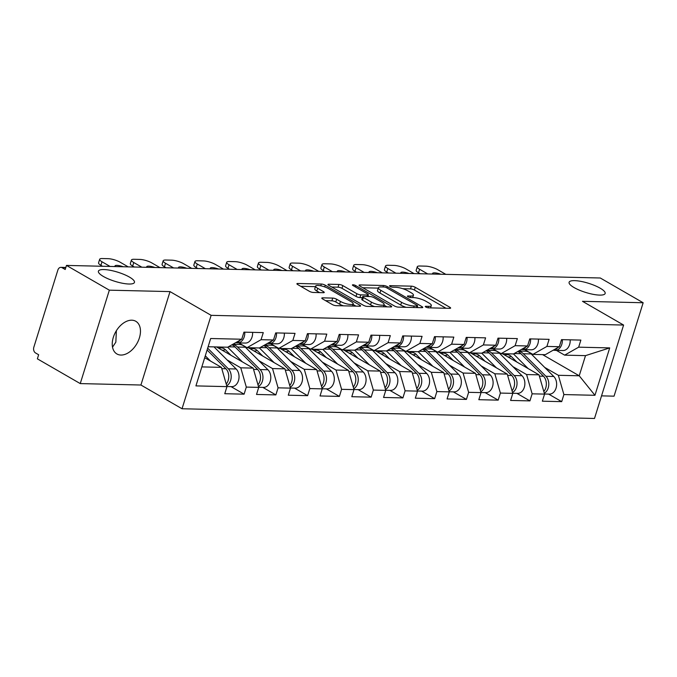 <?xml version="1.0" encoding="UTF-8"?>
<svg xmlns="http://www.w3.org/2000/svg" width="677" height="677" viewBox="0 0 677 677"><rect width="100%" height="100%" fill="white"/><g stroke="black" fill="none" stroke-linecap="round" stroke-linejoin="round"><path stroke-width="1.02" d="M574.088 287.564A18.871 4.79 -162.7 0 1 569.103 282.258A18.871 4.79 -162.7 0 1 581.035 281.404A18.871 4.79 -162.7 0 1 600.152 288.182A18.871 4.79 -162.7 0 1 605.145 293.488A18.871 4.79 -162.7 0 1 593.213 294.343A18.871 4.79 -162.7 0 1 574.088 287.564M103.403 276.478A18.871 4.79 -162.7 0 1 98.41 271.172A18.871 4.79 -162.7 0 1 110.343 270.318A18.871 4.79 -162.7 0 1 129.459 277.096A18.871 4.79 -162.7 0 1 134.452 282.402A18.871 4.79 -162.7 0 1 122.52 283.257A18.871 4.79 -162.7 0 1 103.403 276.478M425.816 307.036A2.023 0.516 17.3 0 0 428.558 307.84L449.79 308.34A2.894 0.736 17.3 0 0 450.628 308.094A2.894 0.736 17.3 0 0 449.866 307.282L415.272 287.31A2.894 0.736 17.3 0 0 411.354 286.159L390.121 285.66A2.023 0.516 17.3 0 0 389.529 285.829A2.023 0.516 17.3 0 0 390.07 286.396A2.023 0.516 17.3 0 0 392.812 287.209L395.563 287.276A9.266 2.353 17.3 0 1 408.104 290.975L410.99 292.642A9.266 2.353 17.3 0 1 413.435 295.24A9.266 2.353 17.3 0 1 410.744 296.035L407.994 295.976A2.023 0.516 17.3 0 0 407.402 296.145A2.023 0.516 17.3 0 0 407.943 296.721A2.023 0.516 17.3 0 0 410.685 297.525L413.435 297.592A9.266 2.353 17.3 0 1 425.977 301.29L428.863 302.957A9.266 2.353 17.3 0 1 431.308 305.564A9.266 2.353 17.3 0 1 428.617 306.351L425.867 306.292A2.023 0.516 17.3 0 0 425.274 306.461A2.023 0.516 17.3 0 0 425.816 307.036M116.376 330.698L115.843 342.147L112.526 347.149M131.787 320.196A18.871 12.118 -60 0 1 135.789 321.279A18.871 12.118 -60 0 1 138.286 340.853A18.871 12.118 -60 0 1 120.929 355.053A18.871 12.118 -60 0 1 116.918 353.969A18.871 12.118 -60 0 1 114.421 334.396A18.871 12.118 -60 0 1 131.787 320.196M322.633 297.846A2.894 0.736 17.3 0 0 321.795 298.092A2.894 0.736 17.3 0 0 322.557 298.912L332.263 304.515A2.894 0.736 17.3 0 0 336.181 305.665L359.766 306.224A2.894 0.736 17.3 0 0 360.604 305.979A2.894 0.736 17.3 0 0 359.842 305.158L325.248 285.195A2.894 0.736 17.3 0 0 321.33 284.035L297.753 283.477A2.894 0.736 17.3 0 0 296.907 283.731A2.894 0.736 17.3 0 0 297.668 284.543L309.397 291.313A2.894 0.736 17.3 0 0 313.316 292.464L323.403 292.701A2.894 0.736 17.3 0 0 324.249 292.456A2.894 0.736 17.3 0 0 323.488 291.643L317.674 288.284A7.743 1.963 17.3 0 1 315.626 286.109A7.743 1.963 17.3 0 1 320.517 285.753A7.743 1.963 17.3 0 1 328.362 288.537L351.135 301.68A7.743 1.963 17.3 0 1 353.182 303.863A7.743 1.963 17.3 0 1 348.283 304.21A7.743 1.963 17.3 0 1 340.446 301.434L336.647 299.242A2.894 0.736 17.3 0 0 332.729 298.083L322.633 297.846L322.345 298.777M170.02 291.601L109.344 290.171L66.473 265.418L600.271 277.993L643.15 302.746L582.482 301.316L623.593 325.053L211.131 315.338L170.02 291.601L140.918 385.018L182.037 408.756L211.131 315.338M394.412 305.979A2.894 0.736 17.3 0 0 398.33 307.13L421.915 307.688A2.894 0.736 17.3 0 0 422.753 307.443A2.894 0.736 17.3 0 0 421.991 306.622L387.396 286.659A2.894 0.736 17.3 0 0 383.478 285.499L359.893 284.941A2.894 0.736 17.3 0 0 359.055 285.195A2.894 0.736 17.3 0 0 359.817 286.007L394.412 305.979M390.841 306.952L367.256 306.402A2.894 0.736 17.3 0 1 363.337 305.242L328.743 285.271A2.894 0.736 17.3 0 1 327.981 284.458A2.894 0.736 17.3 0 1 328.819 284.213L338.915 284.45A2.894 0.736 17.3 0 1 342.833 285.609L356.864 293.708A2.894 0.736 17.3 0 0 360.782 294.859L367.476 295.02A2.894 0.736 17.3 0 0 368.322 294.774A2.894 0.736 17.3 0 0 367.552 293.953L352.945 285.525A2.023 0.516 17.3 0 1 352.412 284.958A2.023 0.516 17.3 0 1 353.699 284.865A2.023 0.516 17.3 0 1 355.747 285.592L390.917 305.894A2.894 0.736 17.3 0 1 391.678 306.706A2.894 0.736 17.3 0 1 390.841 306.952M182.037 408.756L594.499 418.471L623.593 325.053M231.043 386.626L244.101 394.166L246.31 387.083L240.758 367.814L227.091 359.927M244.101 394.166L224.764 393.709L226.964 386.626L195.924 385.898L210.682 338.508L241.731 339.236L243.932 332.153L263.277 332.61L261.068 339.693L273.491 339.989L275.691 332.906L295.037 333.363L292.828 340.446L305.251 340.734L307.451 333.651L326.796 334.108L324.588 341.191L337.011 341.479L339.211 334.404L358.556 334.861L356.347 341.936L368.762 342.232L370.971 335.149L390.316 335.606L388.107 342.689L400.522 342.977L402.73 335.894L422.076 336.351L419.867 343.434L432.281 343.73L434.49 336.647L453.827 337.104L451.627 344.178L464.041 344.475L466.25 337.391L485.587 337.848L483.386 344.931L495.801 345.219L498.01 338.145L517.346 338.602L515.146 345.676L527.561 345.972L529.769 338.889L549.106 339.346L546.906 346.429L559.32 346.717L561.529 339.634L580.866 340.091L578.666 347.174L609.706 347.902L594.948 395.3L563.899 394.564L558.356 375.295L544.68 367.408M548.632 394.107L561.698 401.647L563.899 394.564M561.698 401.647L542.353 401.19L544.562 394.107L532.139 393.819L526.596 374.55L512.921 366.655M516.873 393.354L529.939 400.894L532.139 393.819M529.939 400.894L510.593 400.445L512.802 393.362L500.388 393.066L494.836 373.797L481.169 365.91M485.113 392.609L498.179 400.149L500.388 393.066M498.179 400.149L478.834 399.692L481.042 392.609L468.628 392.322L463.076 373.052L449.41 365.157M453.353 391.865L466.419 399.405L468.628 392.322M466.419 399.405L447.074 398.948L449.283 391.865L436.868 391.577L431.317 372.308L417.65 364.412M421.593 391.111L434.659 398.651L436.868 391.577M434.659 398.651L415.323 398.194L417.523 391.12L405.108 390.824L399.557 371.555L385.89 363.667M389.842 390.367L402.9 397.907L405.108 390.824M402.9 397.907L383.563 397.45L385.763 390.367L373.349 390.079L367.797 370.81L354.13 362.914M358.082 389.613L371.14 397.154L373.349 390.079M371.14 397.154L351.803 396.705L354.003 389.622L341.589 389.326L336.037 370.057L322.37 362.17M326.322 388.869L339.38 396.409L341.589 389.326M339.38 396.409L320.043 395.952L322.244 388.869L309.829 388.581L304.278 369.312L290.611 361.416M294.563 388.124L307.62 395.664L309.829 388.581M307.62 395.664L288.284 395.207L290.484 388.124L278.069 387.836L272.518 368.567L258.851 360.672M262.803 387.371L275.861 394.911L278.069 387.836M275.861 394.911L256.524 394.454L258.724 387.379L246.31 387.083M238.812 342.909L247.037 347.665L261.068 339.693M273.491 339.989L259.46 347.953L247.037 347.665M240.758 367.814L253.181 368.11L216.513 346.946M258.724 387.379L253.181 368.11M270.572 343.662L278.797 348.41L292.828 340.446M305.251 340.734L291.22 348.697L278.797 348.41M272.518 368.567L284.941 368.855L248.273 347.69M290.484 388.124L284.941 368.855M302.331 344.407L310.557 349.154L324.588 341.191M337.011 341.479L322.98 349.45L310.557 349.154M304.278 369.312L316.701 369.608L280.033 348.435M322.244 388.869L316.701 369.608M334.091 345.152L342.317 349.907L356.347 341.936M368.762 342.232L354.731 350.195L342.317 349.907M336.037 370.057L348.46 370.353L311.792 349.188M354.003 389.622L348.46 370.353M365.851 345.905L374.076 350.652L388.107 342.689M400.522 342.977L386.491 350.948L374.076 350.652M367.797 370.81L380.22 371.098L343.552 349.933M385.763 390.367L380.22 371.098M397.611 346.649L405.836 351.405L419.867 343.434M432.281 343.73L418.251 351.693L405.836 351.405M399.557 371.555L411.98 371.851L375.312 350.686M417.523 391.12L411.98 371.851M429.37 347.403L437.596 352.15L451.627 344.178M464.65 367.086L449.977 352.438L437.596 352.15M431.317 372.308L443.74 372.595L407.072 351.431M450.01 352.438L464.041 344.475M449.283 391.865L443.74 372.595M461.13 348.147L469.356 352.895L483.386 344.931M495.801 345.219L481.77 353.191L469.356 352.895M463.076 373.052L475.499 373.34L438.831 352.175M481.042 392.609L475.499 373.34M492.89 348.892L501.115 353.648L515.146 345.676M527.561 345.972L513.53 353.936L501.115 353.648M494.836 373.797L507.251 374.093L470.591 352.929M512.802 393.362L507.251 374.093M524.641 349.645L532.875 354.393L546.906 346.429M559.32 346.717L545.29 354.689L532.875 354.393M526.596 374.55L539.01 374.838L502.351 353.673M544.562 394.107L539.01 374.838M556.401 350.39L564.635 355.146L578.666 347.174M558.356 375.295L579.224 375.786L585.503 355.637L564.635 355.146M542.556 354.621L579.224 375.786L594.948 395.3M585.503 355.637L609.706 347.902M601.54 395.867L614.056 396.163L643.15 302.746M109.344 290.171L80.25 383.588L37.37 358.835L38.648 354.756L35.517 352.945A4.426 3.199 -88.7 0 1 33.85 347.166L57.858 270.089A4.426 3.199 -88.7 0 1 60.896 267.356A4.426 3.199 -88.7 0 1 62.064 267.694L65.195 269.505L66.473 265.418M80.25 383.588L140.918 385.018M241.731 339.236L227.7 347.208L208.118 346.742M201.839 366.9L221.421 367.357L204.699 357.71M226.964 386.626L221.421 367.357M445.982 308.255L414.426 290.035A2.894 0.736 17.3 0 0 410.507 288.876L402.781 288.698M378.257 288.123L362.855 287.759M418.107 307.595L417.244 307.096M417.024 306.08A2.023 0.516 17.3 0 0 417.616 305.911A2.023 0.516 17.3 0 0 417.074 305.335L386.711 287.81A2.023 0.516 17.3 0 0 383.969 286.997L381.075 286.93A9.266 2.353 17.3 0 0 378.375 287.725A9.266 2.353 17.3 0 0 380.829 290.331L401.579 302.314A9.266 2.353 17.3 0 0 414.129 306.012L417.024 306.08L416.567 307.561M378.375 287.725L377.529 290.45A9.266 2.353 17.3 0 0 379.975 293.056L380.829 290.331M406.056 307.316A9.266 2.353 17.3 0 1 400.733 305.039L379.975 293.056M331.781 287.023L338.068 287.175L338.915 284.45M362.33 297.643L359.936 297.584A2.894 0.736 17.3 0 1 356.017 296.424L341.987 288.326A2.894 0.736 17.3 0 0 338.068 287.175M367.975 295.866L369.16 296.551M383.986 305.107L387.032 306.867M371.419 302.111A7.743 1.963 17.3 0 0 379.264 304.887A7.743 1.963 17.3 0 0 384.164 304.54A7.743 1.963 17.3 0 0 382.116 302.357L374.085 297.728A2.894 0.736 17.3 0 0 370.167 296.568L363.473 296.416A2.894 0.736 17.3 0 0 362.635 296.661A2.894 0.736 17.3 0 0 363.397 297.474L371.419 302.111L370.573 304.828A7.743 1.963 17.3 0 0 374.533 306.571M362.635 296.661L361.78 299.386A2.894 0.736 17.3 0 0 362.55 300.199L363.397 297.474M370.573 304.828L362.55 300.199M343.383 305.835A7.743 1.963 17.3 0 1 339.592 304.159L335.8 301.967A2.894 0.736 17.3 0 0 331.882 300.808L325.595 300.656M315.626 286.109L314.771 288.834A7.743 1.963 17.3 0 0 316.819 291.008L317.674 288.284M319.603 292.616L316.819 291.008M315.457 286.642L300.706 286.295M355.958 306.131L353.005 304.43M504.678 355.019A10.908 7.896 91.3 0 1 506.988 354.596A10.908 7.896 91.3 0 1 509.874 355.433A10.908 7.896 91.3 0 1 511.423 356.627L516.847 362.043M543.817 391.526A9.732 7.041 -88.7 0 0 543.496 376.234L520.901 353.69A14.742 10.663 -88.7 0 0 518.81 352.074A14.742 10.663 -88.7 0 0 517.744 351.549M544.308 393.219A9.732 7.041 -88.7 0 0 548.734 385.34A9.732 7.041 -88.7 0 0 545.933 376.285L523.346 353.749A14.742 10.663 -88.7 0 0 521.256 352.133A14.742 10.663 -88.7 0 0 518.497 351.118M544.536 394.006L549.36 394.124A9.732 7.041 -88.7 0 0 556.249 387.439A9.732 7.041 -88.7 0 0 553.769 376.471L531.183 353.936A14.742 10.663 -88.7 0 0 529.092 352.319A14.742 10.663 -88.7 0 0 525.2 351.194L518.641 351.041M528.17 368.584L513.496 353.936M507.945 356.906L509.942 356.957A10.908 7.896 91.3 0 1 510.873 356.127M557.603 347.699A9.732 7.041 91.3 0 1 553.016 350.297M420.146 273.753L418.496 272.797A8.843 2.243 -162.7 0 1 416.16 270.309L417.26 266.772A8.843 2.243 17.3 0 0 419.605 269.26L418.496 272.797M562.342 339.659A9.732 7.041 91.3 0 1 555.098 350.364A9.732 7.041 91.3 0 1 554.048 350.229L553.871 350.187M570.178 339.846A9.732 7.041 91.3 0 1 562.934 350.542L555.098 350.364M417.26 266.772A8.843 2.243 17.3 0 1 419.833 266.01L425.74 266.154A8.843 2.243 17.3 0 1 437.723 269.683L445.813 274.354M427.686 273.931L419.605 269.26M432.713 274.05A6.787 1.718 -162.7 0 1 432.561 273.449A6.787 1.718 -162.7 0 1 440.786 274.236M472.918 354.274A10.908 7.896 91.3 0 1 475.229 353.851A10.908 7.896 91.3 0 1 478.114 354.68A10.908 7.896 91.3 0 1 479.663 355.882L485.087 361.298M512.057 390.781A9.732 7.041 -88.7 0 0 511.736 375.481L489.141 352.945A14.742 10.663 -88.7 0 0 487.051 351.329A14.742 10.663 -88.7 0 0 485.984 350.796M512.548 392.474A9.732 7.041 -88.7 0 0 516.974 384.595A9.732 7.041 -88.7 0 0 514.173 375.54L491.587 353.005A14.742 10.663 -88.7 0 0 489.496 351.38A14.742 10.663 -88.7 0 0 486.738 350.373M512.777 393.261L517.609 393.371A9.732 7.041 -88.7 0 0 524.489 386.694A9.732 7.041 -88.7 0 0 522.018 375.727L499.423 353.191A14.742 10.663 -88.7 0 0 497.333 351.566A14.742 10.663 -88.7 0 0 493.44 350.441L486.881 350.288M496.41 367.831L481.736 353.191M476.185 356.161L478.182 356.204A10.908 7.896 91.3 0 1 479.113 355.383M441.159 353.521A10.908 7.896 91.3 0 1 443.469 353.106A10.908 7.896 91.3 0 1 446.355 353.936A10.908 7.896 91.3 0 1 447.903 355.129L453.328 360.545M480.298 390.037A9.732 7.041 -88.7 0 0 479.976 374.736L457.39 352.192A14.742 10.663 -88.7 0 0 455.291 350.576A14.742 10.663 -88.7 0 0 454.225 350.051M480.788 391.729A9.732 7.041 -88.7 0 0 485.214 383.851A9.732 7.041 -88.7 0 0 482.413 374.796L459.827 352.252A14.742 10.663 -88.7 0 0 457.737 350.635A14.742 10.663 -88.7 0 0 454.978 349.62M481.017 392.516L485.849 392.626A9.732 7.041 -88.7 0 0 492.729 385.941A9.732 7.041 -88.7 0 0 490.258 374.982L467.663 352.438A14.742 10.663 -88.7 0 0 465.573 350.821A14.742 10.663 -88.7 0 0 461.68 349.696L455.122 349.544M444.425 355.408L446.422 355.459A10.908 7.896 91.3 0 1 447.353 354.638M409.399 352.776A10.908 7.896 91.3 0 1 411.709 352.353A10.908 7.896 91.3 0 1 414.595 353.182A10.908 7.896 91.3 0 1 416.143 354.384L421.568 359.8M448.538 389.283A9.732 7.041 -88.7 0 0 448.216 373.992L425.63 351.448A14.742 10.663 -88.7 0 0 423.531 349.831A14.742 10.663 -88.7 0 0 422.465 349.307M449.029 390.976A9.732 7.041 -88.7 0 0 453.455 383.097A9.732 7.041 -88.7 0 0 450.654 374.042L428.067 351.507A14.742 10.663 -88.7 0 0 425.977 349.891A14.742 10.663 -88.7 0 0 423.218 348.875M449.257 391.763L454.089 391.881A9.732 7.041 -88.7 0 0 460.969 385.196A9.732 7.041 -88.7 0 0 458.498 374.229L435.903 351.693A14.742 10.663 -88.7 0 0 433.813 350.068A14.742 10.663 -88.7 0 0 429.92 348.951L423.362 348.79M432.891 366.342L418.217 351.693M412.665 354.663L414.662 354.706A10.908 7.896 91.3 0 1 415.593 353.885M377.639 352.023A10.908 7.896 91.3 0 1 379.949 351.608A10.908 7.896 91.3 0 1 382.835 352.438A10.908 7.896 91.3 0 1 384.384 353.639L389.808 359.055M416.778 388.539A9.732 7.041 -88.7 0 0 416.457 373.239L393.87 350.703A14.742 10.663 -88.7 0 0 391.771 349.078A14.742 10.663 -88.7 0 0 390.705 348.553M417.269 390.231A9.732 7.041 -88.7 0 0 421.695 382.353A9.732 7.041 -88.7 0 0 418.894 373.298L396.307 350.754A14.742 10.663 -88.7 0 0 394.217 349.137A14.742 10.663 -88.7 0 0 391.458 348.13M417.497 391.018L422.33 391.128A9.732 7.041 -88.7 0 0 429.21 384.451A9.732 7.041 -88.7 0 0 426.738 373.484L404.152 350.94A14.742 10.663 -88.7 0 0 402.053 349.324A14.742 10.663 -88.7 0 0 398.161 348.198L391.602 348.046M401.139 365.588L386.457 350.948M380.906 353.91L382.903 353.961A10.908 7.896 91.3 0 1 383.834 353.14M345.879 351.278A10.908 7.896 91.3 0 1 348.19 350.855A10.908 7.896 91.3 0 1 351.075 351.693A10.908 7.896 91.3 0 1 352.624 352.886L358.048 358.302M385.018 387.786A9.732 7.041 -88.7 0 0 384.697 372.494L362.11 349.95A14.742 10.663 -88.7 0 0 360.02 348.333A14.742 10.663 -88.7 0 0 358.945 347.809M385.509 389.487A9.732 7.041 -88.7 0 0 389.935 381.6A9.732 7.041 -88.7 0 0 387.134 372.553L364.548 350.009A14.742 10.663 -88.7 0 0 362.457 348.393A14.742 10.663 -88.7 0 0 359.699 347.377M385.738 390.265L390.57 390.384A9.732 7.041 -88.7 0 0 397.45 383.698A9.732 7.041 -88.7 0 0 394.979 372.731L372.392 350.195A14.742 10.663 -88.7 0 0 370.294 348.579A14.742 10.663 -88.7 0 0 366.401 347.453L359.842 347.301M369.38 364.844L354.697 350.195M349.146 353.166L351.143 353.216A10.908 7.896 91.3 0 1 352.082 352.387M525.843 346.946A9.732 7.041 91.3 0 1 521.256 349.552M388.386 273L386.736 272.052A8.843 2.243 -162.7 0 1 384.401 269.564L385.501 266.027A8.843 2.243 17.3 0 0 387.845 268.507L386.736 272.052M530.582 338.906A9.732 7.041 91.3 0 1 523.338 349.611A9.732 7.041 91.3 0 1 522.297 349.476L522.111 349.442M538.427 339.092A9.732 7.041 91.3 0 1 531.174 349.797L523.338 349.611M385.501 266.027A8.843 2.243 17.3 0 1 388.073 265.266L393.98 265.401A8.843 2.243 17.3 0 1 405.963 268.938L414.053 273.61M395.927 273.178L387.845 268.507M400.953 273.296A6.787 1.718 -162.7 0 1 400.801 272.696A6.787 1.718 -162.7 0 1 409.026 273.491M494.083 346.201A9.732 7.041 91.3 0 1 489.496 348.807M356.627 272.256L354.976 271.299A8.843 2.243 -162.7 0 1 352.641 268.82L353.741 265.274A8.843 2.243 17.3 0 0 356.085 267.762L354.976 271.299M498.822 338.161A9.732 7.041 91.3 0 1 491.578 348.867A9.732 7.041 91.3 0 1 490.537 348.731L490.351 348.689M506.667 338.348A9.732 7.041 91.3 0 1 499.414 349.053L491.578 348.867M353.741 265.274A8.843 2.243 17.3 0 1 356.314 264.512L362.22 264.656A8.843 2.243 17.3 0 1 374.203 268.194L382.293 272.856M364.175 272.433L356.085 267.762M369.193 272.552A6.787 1.718 -162.7 0 1 369.041 271.951A6.787 1.718 -162.7 0 1 377.267 272.738M462.323 345.448A9.732 7.041 91.3 0 1 457.737 348.054M324.867 271.502L323.217 270.555A8.843 2.243 -162.7 0 1 320.881 268.067L321.981 264.529A8.843 2.243 17.3 0 0 324.325 267.017L323.217 270.555M467.062 337.417A9.732 7.041 91.3 0 1 459.818 348.113A9.732 7.041 91.3 0 1 458.778 347.986L458.6 347.944M474.907 337.595A9.732 7.041 91.3 0 1 467.655 348.3L459.818 348.113M321.981 264.529A8.843 2.243 17.3 0 1 324.554 263.768L330.461 263.903A8.843 2.243 17.3 0 1 342.444 267.44L350.534 272.112M332.415 271.68L324.325 267.017M337.442 271.799A6.787 1.718 -162.7 0 1 337.281 271.198A6.787 1.718 -162.7 0 1 345.507 271.993M430.564 344.703A9.732 7.041 91.3 0 1 425.977 347.309M293.107 270.758L291.457 269.81A8.843 2.243 -162.7 0 1 289.121 267.322L290.221 263.776A8.843 2.243 17.3 0 0 292.566 266.264L291.457 269.81M435.303 336.664A9.732 7.041 91.3 0 1 428.059 347.369A9.732 7.041 91.3 0 1 427.018 347.233L426.84 347.191M443.147 336.85A9.732 7.041 91.3 0 1 435.903 347.555L428.059 347.369M290.221 263.776A8.843 2.243 17.3 0 1 292.794 263.023L298.701 263.158A8.843 2.243 17.3 0 1 310.684 266.696L318.774 271.367M300.656 270.935L292.566 266.264M305.682 271.054A6.787 1.718 -162.7 0 1 305.522 270.453A6.787 1.718 -162.7 0 1 313.747 271.249M398.804 343.958A9.732 7.041 91.3 0 1 394.217 346.556M261.347 270.013L259.706 269.057A8.843 2.243 -162.7 0 1 257.362 266.569L258.462 263.031A8.843 2.243 17.3 0 0 260.806 265.519L259.706 269.057M403.543 335.919A9.732 7.041 91.3 0 1 396.299 346.624A9.732 7.041 91.3 0 1 395.258 346.489L395.08 346.446M411.388 336.105A9.732 7.041 91.3 0 1 404.144 346.802L396.299 346.624M258.462 263.031A8.843 2.243 17.3 0 1 261.034 262.27L266.941 262.414A8.843 2.243 17.3 0 1 278.924 265.943L287.014 270.614M268.896 270.191L260.806 265.519M273.923 270.309A6.787 1.718 -162.7 0 1 273.762 269.708A6.787 1.718 -162.7 0 1 281.987 270.495M314.12 350.534A10.908 7.896 91.3 0 1 316.43 350.111A10.908 7.896 91.3 0 1 319.316 350.94A10.908 7.896 91.3 0 1 320.864 352.142L326.289 357.558M353.267 387.041A9.732 7.041 -88.7 0 0 352.937 371.741L330.351 349.205A14.742 10.663 -88.7 0 0 328.26 347.589A14.742 10.663 -88.7 0 0 327.186 347.056M353.749 388.733A9.732 7.041 -88.7 0 0 358.175 380.855A9.732 7.041 -88.7 0 0 355.383 371.8L332.788 349.264A14.742 10.663 -88.7 0 0 330.698 347.639A14.742 10.663 -88.7 0 0 327.939 346.632M353.978 389.52L358.81 389.63A9.732 7.041 -88.7 0 0 365.69 382.954A9.732 7.041 -88.7 0 0 363.219 371.986L340.633 349.45A14.742 10.663 -88.7 0 0 338.534 347.826A14.742 10.663 -88.7 0 0 334.641 346.7L328.083 346.548M337.62 364.091L322.937 349.45M317.395 352.421L319.383 352.463A10.908 7.896 91.3 0 1 320.323 351.642M367.044 343.205A9.732 7.041 91.3 0 1 362.457 345.812M229.588 269.26L227.946 268.312A8.843 2.243 -162.7 0 1 225.602 265.824L226.702 262.287A8.843 2.243 17.3 0 0 229.046 264.775L227.946 268.312M371.791 335.166A9.732 7.041 91.3 0 1 364.539 345.871A9.732 7.041 91.3 0 1 363.498 345.735L363.321 345.702M379.628 335.352A9.732 7.041 91.3 0 1 372.384 346.057L364.539 345.871M226.702 262.287A8.843 2.243 17.3 0 1 229.283 261.525L235.181 261.66A8.843 2.243 17.3 0 1 247.164 265.198L255.254 269.869M237.136 269.438L229.046 264.775M242.163 269.556A6.787 1.718 -162.7 0 1 242.002 268.955A6.787 1.718 -162.7 0 1 250.228 269.751M282.36 349.781A10.908 7.896 91.3 0 1 284.678 349.366A10.908 7.896 91.3 0 1 287.556 350.195A10.908 7.896 91.3 0 1 289.104 351.388L294.529 356.804M321.507 386.296A9.732 7.041 -88.7 0 0 321.177 370.996L298.591 348.46A14.742 10.663 -88.7 0 0 296.501 346.836A14.742 10.663 -88.7 0 0 295.426 346.311M321.99 387.989A9.732 7.041 -88.7 0 0 326.416 380.11A9.732 7.041 -88.7 0 0 323.623 371.055L301.028 348.511A14.742 10.663 -88.7 0 0 298.938 346.895A14.742 10.663 -88.7 0 0 296.179 345.879M322.218 388.776L327.05 388.886A9.732 7.041 -88.7 0 0 333.93 382.2A9.732 7.041 -88.7 0 0 331.459 371.241L308.873 348.697A14.742 10.663 -88.7 0 0 306.774 347.081A14.742 10.663 -88.7 0 0 302.881 345.955L296.323 345.803M305.86 363.346L291.178 348.697M285.635 351.668L287.623 351.718A10.908 7.896 91.3 0 1 288.563 350.898M335.284 342.46A9.732 7.041 91.3 0 1 330.698 345.067M197.828 268.515L196.186 267.559A8.843 2.243 -162.7 0 1 193.842 265.079L194.942 261.534A8.843 2.243 17.3 0 0 197.286 264.022L196.186 267.559M340.032 334.421A9.732 7.041 91.3 0 1 332.779 345.126A9.732 7.041 91.3 0 1 331.738 344.991L331.561 344.948M347.868 334.607A9.732 7.041 91.3 0 1 340.624 345.312L332.779 345.126M194.942 261.534A8.843 2.243 17.3 0 1 197.523 260.772L203.422 260.916A8.843 2.243 17.3 0 1 215.404 264.453L223.495 269.116M205.376 268.693L197.286 264.022M210.403 268.811A6.787 1.718 -162.7 0 1 210.242 268.21A6.787 1.718 -162.7 0 1 218.468 268.997M250.6 349.036A10.908 7.896 91.3 0 1 252.919 348.613A10.908 7.896 91.3 0 1 255.796 349.442A10.908 7.896 91.3 0 1 257.345 350.644L262.778 356.06M289.748 385.543A9.732 7.041 -88.7 0 0 289.417 370.251L266.831 347.707A14.742 10.663 -88.7 0 0 264.741 346.091A14.742 10.663 -88.7 0 0 263.666 345.566M290.23 387.236A9.732 7.041 -88.7 0 0 294.656 379.357A9.732 7.041 -88.7 0 0 291.863 370.302L269.268 347.766A14.742 10.663 -88.7 0 0 267.178 346.15A14.742 10.663 -88.7 0 0 264.419 345.135M290.458 388.023L295.29 388.141A9.732 7.041 -88.7 0 0 302.17 381.456A9.732 7.041 -88.7 0 0 299.699 370.488L277.113 347.953A14.742 10.663 -88.7 0 0 275.023 346.328A14.742 10.663 -88.7 0 0 271.122 345.211L264.563 345.05M274.1 362.601L259.418 347.953M253.875 350.923L255.872 350.965A10.908 7.896 91.3 0 1 256.803 350.144M303.524 341.707A9.732 7.041 91.3 0 1 298.938 344.314M166.068 267.762L164.426 266.814A8.843 2.243 -162.7 0 1 162.082 264.326L163.182 260.789A8.843 2.243 17.3 0 0 165.526 263.277L164.426 266.814M308.272 333.676A9.732 7.041 91.3 0 1 301.02 344.373A9.732 7.041 91.3 0 1 299.979 344.246L299.801 344.204M316.108 333.854A9.732 7.041 91.3 0 1 308.864 344.559L301.02 344.373M163.182 260.789A8.843 2.243 17.3 0 1 165.763 260.027L171.662 260.163A8.843 2.243 17.3 0 1 183.645 263.7L191.735 268.371M173.617 267.94L165.526 263.277M178.643 268.058A6.787 1.718 -162.7 0 1 178.483 267.457A6.787 1.718 -162.7 0 1 186.708 268.253M218.84 348.283A10.908 7.896 91.3 0 1 221.159 347.868A10.908 7.896 91.3 0 1 224.036 348.697A10.908 7.896 91.3 0 1 225.585 349.899L231.018 355.315M257.988 384.798A9.732 7.041 -88.7 0 0 257.658 369.498L235.071 346.962A14.742 10.663 -88.7 0 0 232.981 345.338A14.742 10.663 -88.7 0 0 231.906 344.813M258.47 386.491A9.732 7.041 -88.7 0 0 262.904 378.612A9.732 7.041 -88.7 0 0 260.103 369.557L237.517 347.022A14.742 10.663 -88.7 0 0 235.418 345.397A14.742 10.663 -88.7 0 0 232.66 344.39M258.699 387.278L263.531 387.388A9.732 7.041 -88.7 0 0 270.411 380.711A9.732 7.041 -88.7 0 0 267.94 369.744L245.353 347.199A14.742 10.663 -88.7 0 0 243.263 345.583A14.742 10.663 -88.7 0 0 239.362 344.458L232.803 344.305M242.341 361.848L227.658 347.208M222.115 350.17L224.112 350.221A10.908 7.896 91.3 0 1 225.043 349.4M271.765 340.963A9.732 7.041 91.3 0 1 267.187 343.569M134.308 267.017L132.667 266.069A8.843 2.243 -162.7 0 1 130.322 263.581L131.431 260.036A8.843 2.243 17.3 0 0 133.767 262.524L132.667 266.069M276.512 332.923A9.732 7.041 91.3 0 1 269.268 343.628A9.732 7.041 91.3 0 1 268.219 343.493L268.041 343.451M284.348 333.109A9.732 7.041 91.3 0 1 277.105 343.814L269.268 343.628M131.431 260.036A8.843 2.243 17.3 0 1 134.004 259.283L139.902 259.418A8.843 2.243 17.3 0 1 151.885 262.955L159.975 267.627M141.857 267.195L133.767 262.524M146.884 267.313A6.787 1.718 -162.7 0 1 146.723 266.713A6.787 1.718 -162.7 0 1 154.948 267.508M226.71 385.746A9.732 7.041 -88.7 0 0 231.145 377.859A9.732 7.041 -88.7 0 0 228.344 368.813L207.67 348.181M226.939 386.525L231.771 386.643A9.732 7.041 -88.7 0 0 238.651 379.958A9.732 7.041 -88.7 0 0 236.18 368.99L214.025 346.886M226.228 384.054A9.732 7.041 -88.7 0 0 225.898 368.753L207.103 349.992M210.581 361.103L205.292 355.823M240.013 340.218A9.732 7.041 91.3 0 1 235.427 342.816M102.549 266.273L100.907 265.316A8.843 2.243 -162.7 0 1 98.563 262.828L99.671 259.291A8.843 2.243 17.3 0 0 102.007 261.779L100.907 265.316M244.752 332.179A9.732 7.041 91.3 0 1 237.509 342.884A9.732 7.041 91.3 0 1 236.459 342.748L236.281 342.706M252.589 332.365A9.732 7.041 91.3 0 1 245.345 343.061L237.509 342.884M99.671 259.291A8.843 2.243 17.3 0 1 102.244 258.529L108.142 258.673A8.843 2.243 17.3 0 1 120.125 262.202L128.215 266.873M110.097 266.45L102.007 261.779M115.124 266.569A6.787 1.718 -162.7 0 1 114.963 265.968A6.787 1.718 -162.7 0 1 123.189 266.755M65.737 267.787L62.064 267.694M428.16 307.807L428.617 306.351M407.791 296.628L407.994 295.976M410.287 297.491L410.744 296.035M389.918 286.312L390.121 285.66M410.507 288.876L411.354 286.159M414.426 290.035L415.272 287.31M449.536 308.34L449.866 307.282M425.664 306.943L425.867 306.292M359.605 285.872L359.893 284.941M383.013 286.98L383.478 285.499M386.99 287.97L387.396 286.659M421.661 307.68L421.991 306.622M400.733 305.039L401.579 302.314M413.664 307.493L414.129 306.012M328.531 285.144L328.819 284.213M341.987 288.326L342.833 285.609M356.017 296.424L356.864 293.708M359.936 297.584L360.782 294.859M367.019 296.501L367.476 295.02M355.34 286.904L355.747 285.592M390.587 306.952L390.917 305.894M331.882 300.808L332.729 298.083M335.8 301.967L336.647 299.242M339.592 304.159L340.446 301.434M323.157 292.701L323.488 291.643M297.457 284.408L297.753 283.477M320.78 285.804L321.33 284.035M324.715 286.904L325.248 285.195M359.512 306.216L359.842 305.158M545.933 376.285L553.769 376.471M523.346 353.749L531.183 353.936M539.383 376.133L543.496 376.234M514.241 353.538L520.901 353.69M514.173 375.54L522.018 375.727M491.587 353.005L499.423 353.191M507.632 375.388L511.736 375.481M482.481 352.785L489.141 352.945M482.413 374.796L490.258 374.982M459.827 352.252L467.663 352.438M475.872 374.635L479.976 374.736M450.721 352.04L457.39 352.192M450.654 374.042L458.498 374.229M428.067 351.507L435.903 351.693M444.112 373.89L448.216 373.992M418.961 351.295L425.63 351.448M418.894 373.298L426.738 373.484M396.307 350.754L404.152 350.94M412.352 373.145L416.457 373.239M387.202 350.542L393.87 350.703M387.134 372.553L394.979 372.731M364.548 350.009L372.392 350.195M380.592 372.392L384.697 372.494M355.442 349.797L362.11 349.95M355.383 371.8L363.219 371.986M332.788 349.264L340.633 349.45M348.833 371.648L352.937 371.741M323.682 349.044L330.351 349.205M323.623 371.055L331.459 371.241M301.028 348.511L308.873 348.697M317.073 370.894L321.177 370.996M291.922 348.3L298.591 348.46M291.863 370.302L299.699 370.488M269.268 347.766L277.113 347.953M285.313 370.15L289.417 370.251M260.163 347.555L266.831 347.707M260.103 369.557L267.94 369.744M237.517 347.022L245.353 347.199M253.553 369.405L257.658 369.498M228.403 346.802L235.071 346.962M228.344 368.813L236.18 368.99M221.794 368.652L225.898 368.753M65.83 267.474L60.896 267.356M430.58 307.891L431.308 305.564M412.708 297.575L413.435 295.24M417.091 307.57L417.616 305.911M367.78 296.518L368.322 294.774M383.461 306.783L384.164 304.54M352.497 306.055L353.182 303.863"/></g></svg>
